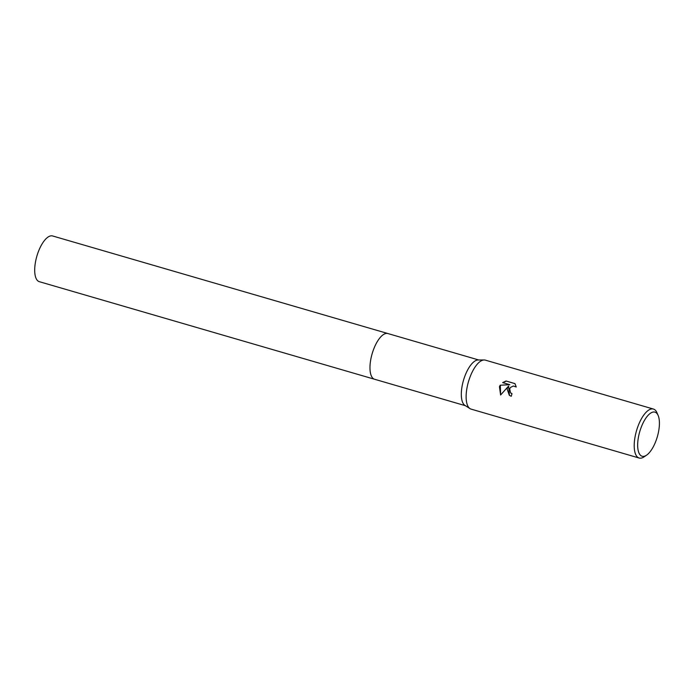 <?xml version="1.0" encoding="UTF-8"?>
<svg xmlns="http://www.w3.org/2000/svg" width="694" height="694" viewBox="0 0 694 694"><rect width="100%" height="100%" fill="white"/><g stroke="black" fill="none" stroke-linecap="round" stroke-linejoin="round"><path stroke-width="1.04" d="M646.582 455.16L644.119 456.834A25.505 10.176 -73.8 0 1 639.165 458.031L471.079 409.113A25.505 10.176 -73.8 0 1 469.994 408.619L464.928 405.383A23.804 9.49 -73.8 0 1 464.616 376.833A23.804 9.49 -73.8 0 1 478.14 359.978L484.152 359.969A25.505 10.176 -73.8 0 1 485.332 360.125L653.418 409.052A25.505 10.176 -73.8 0 1 656.958 412.722L658.138 415.454A22.954 9.152 -73.8 0 1 656.229 440.135A22.954 9.152 -73.8 0 1 646.582 455.16A22.954 9.152 -73.8 0 1 638.15 450.371A22.954 9.152 -73.8 0 1 640.848 428.259A22.954 9.152 -73.8 0 1 658.138 415.454M374.717 379.297A23.804 9.49 -73.8 0 1 374.595 379.262A23.804 9.49 -73.8 0 1 373.277 350.244A23.804 9.49 -73.8 0 1 387.903 333.545A23.804 9.49 -73.8 0 1 388.024 333.58M469.994 408.619A25.505 10.176 -73.8 0 1 469.665 378.022A25.505 10.176 -73.8 0 1 484.152 359.969M507.097 388.918L508.607 386.046L500.591 395.007L499.454 386.697L500.183 385.222L509.821 384.693L502.638 382.602L506.082 381.006L514.939 383.591L516.241 386.983L513.308 386.011L510.524 387.417L509.691 388.761L510.498 392.769L511.999 393.654A25.505 10.176 106.2 0 0 511.261 396.283L509.335 395.302L507.097 388.918M639.165 458.031A25.505 10.176 -73.8 0 1 637.743 426.94A25.505 10.176 -73.8 0 1 653.418 409.052M511.981 393.715L510.914 393.125M509.413 395.363L508.607 386.046M509.821 384.693L500.183 385.222M500.322 385.335L500.626 394.964M515.009 383.678L506.082 381.006M506.23 381.127L502.855 382.663M387.903 333.545A23.804 9.49 -73.8 0 0 372.678 351.988A23.804 9.49 -73.8 0 0 373.268 378.577A23.804 9.49 -73.8 0 0 374.595 379.262L39.324 281.686A23.804 9.49 -73.8 0 1 37.996 281.001A23.804 9.49 -73.8 0 1 37.407 254.412A23.804 9.49 -73.8 0 1 52.631 235.969L478.713 359.978M374.595 379.262L465.405 405.695"/></g></svg>
